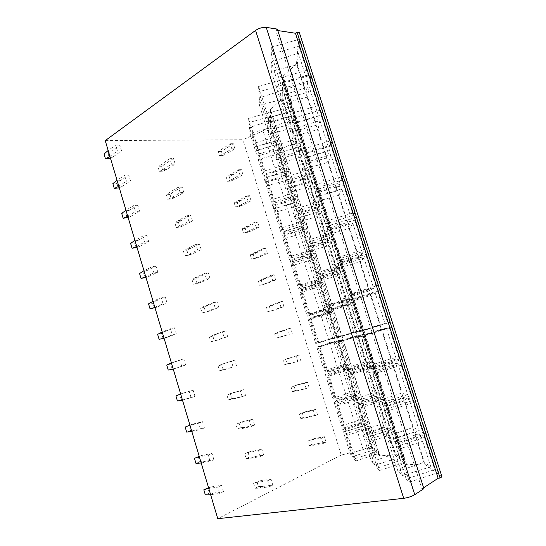 <?xml version="1.0" encoding="UTF-8"?>
<svg xmlns="http://www.w3.org/2000/svg" width="546" height="546" viewBox="0 0 546 546"><rect width="100%" height="100%" fill="white"/><g stroke="black" fill="none" stroke-linecap="round" stroke-linejoin="round"><path stroke-width="0.41" stroke-dasharray="2.73 2.05" d="M441.953 476.788L424.399 463.963L406.654 464.748L394.806 454.893L282.036 99.236L270.427 109.22L270.441 126.44L263.029 130.876L242.915 139.701L105.235 140.622M394.806 454.893L379.804 455.835L270.427 109.22M424.399 463.963L296.492 63.896L283.081 76.085L282.036 99.236M406.654 464.748L283.081 76.085M423.887 488.663L421.922 488.895L275.757 30.235L277.798 30.549M421.922 488.895L423.607 487.79M277.341 29.102L275.757 30.235M379.804 455.835L371.792 448.191L363.158 449.651L341.23 455.043L242.915 139.701M341.23 455.043L217.772 518.7M363.158 449.651L263.029 130.876M371.792 448.191L270.441 126.44M299.31 32.494L296.492 63.896M368.816 426.33L376.788 451.583L378.781 453.467L370.666 427.73L368.816 426.33L346.287 433.606L354.211 458.94L376.788 451.583M354.211 458.94L355.787 460.96L347.713 435.155L370.666 427.73M347.713 435.155L346.287 433.606M355.787 460.96L378.781 453.467M342.656 429.668L350.191 453.774L352.402 456.613L344.649 431.838L342.656 429.668L363.875 422.563L371.43 446.539L374.761 449.686L366.953 424.911L344.649 431.838M393.584 431.401L402.586 459.752L405.385 462.046L396.178 433.087L393.584 431.401L368.359 439.578L377.32 468.024L402.586 459.752M377.32 468.024L379.586 470.495L370.427 441.441L396.178 433.087M370.427 441.441L368.359 439.578M379.586 470.495L405.385 462.046M363.124 434.869L371.587 461.773L374.733 465.199L365.997 437.455L363.124 434.869L386.677 426.917L395.161 453.665L399.774 457.446L390.97 429.702L365.997 437.455M424.44 437.462L434.746 469.615L438.697 472.461L428.132 439.523L424.44 437.462L395.939 446.751L406.183 479.019L434.746 469.615M406.183 479.019L409.452 482.091L398.955 449.037L428.132 439.523M398.955 449.037L395.939 446.751M409.452 482.091L438.697 472.461M388.39 441.011L397.986 471.314L402.491 475.546L392.54 444.164L388.39 441.011L414.728 432.043L424.358 462.141L430.821 466.796L420.775 435.415L392.54 444.164M374.761 449.686L352.402 456.613M350.191 453.774L371.43 446.539M366.953 424.911L363.875 422.563M399.774 457.446L374.733 465.199M371.587 461.773L395.161 453.665M390.97 429.702L386.677 426.917M430.821 466.796L402.491 475.546M397.986 471.314L424.358 462.141M420.775 435.415L414.728 432.043M359.671 397.324L367.588 422.433L369.41 423.764L361.336 398.177L359.671 397.324L337.182 404.525L345.065 429.702L367.588 422.433M345.065 429.702L346.464 431.176L338.431 405.514L361.336 398.177M338.431 405.514L337.182 404.525M346.464 431.176L369.41 423.764M333.995 401.986L341.496 425.955L343.454 428.016L335.749 403.378L333.995 401.986L355.2 395.024L362.708 418.871L365.752 421.089L357.985 396.457L335.749 403.378M383.244 398.86L392.192 427.033L394.758 428.624L385.613 399.856L383.244 398.86L358.08 406.941L366.98 435.196L392.192 427.033M366.98 435.196L369.021 436.971L359.923 408.108L385.613 399.856M359.923 408.108L358.08 406.941M369.021 436.971L394.758 428.624M353.412 403.985L361.821 430.726L364.653 433.176L355.972 405.603L353.412 403.985L376.945 396.219L385.374 422.802L389.612 425.43L380.862 397.863L355.972 405.603M412.619 400.593L422.85 432.514L426.501 434.452L416.018 401.76L412.619 400.593L384.193 409.746L394.362 441.782L422.85 432.514M394.362 441.782L397.338 443.946L386.916 411.145L416.018 401.76M386.916 411.145L384.193 409.746M397.338 443.946L426.501 434.452M377.375 406.251L386.909 436.35L391.004 439.332L381.122 408.176L377.375 406.251L403.692 397.508L413.247 427.402L419.226 430.582L409.247 399.426L381.122 408.176M365.752 421.089L343.454 428.016M341.496 425.955L362.708 418.871M357.985 396.457L355.2 395.024M389.612 425.43L364.653 433.176M361.821 430.726L385.374 422.802M380.862 397.863L376.945 396.219M419.226 430.582L391.004 439.332M386.909 436.35L413.247 427.402M409.247 399.426L403.692 397.508M350.573 368.482L358.449 393.454L360.094 394.239L352.068 368.803L350.573 368.482L328.132 375.6L335.967 400.641L358.449 393.454M335.967 400.641L337.196 401.563L329.211 376.051L352.068 368.803M329.211 376.051L328.132 375.6M337.196 401.563L360.094 394.239M325.389 374.454L332.842 398.293L334.561 399.583L326.897 375.088L325.389 374.454L346.574 367.635L354.04 391.352L356.791 392.663L349.065 368.168L326.897 375.088M372.973 366.537L381.866 394.526L384.207 395.427L375.122 366.851L372.973 366.537L347.87 374.508L356.709 402.586L381.866 394.526M356.709 402.586L358.524 403.665L349.495 374.993L375.122 366.851M349.495 374.993L347.87 374.508M358.524 403.665L384.207 395.427M343.755 373.293L352.115 399.863L354.634 401.358L346.014 373.962L343.755 373.293L367.267 365.697L375.641 392.124L379.511 393.611L370.816 366.216L346.014 373.962M400.887 363.991L411.042 395.679L414.4 396.73L403.992 364.284L400.887 363.991L372.536 373.014L382.63 404.818L411.042 395.679M382.63 404.818L385.312 406.087L374.965 373.525L403.992 364.284M374.965 373.525L372.536 373.014M385.312 406.087L414.4 396.73M366.434 371.737L375.907 401.617L379.6 403.378L369.785 372.44L366.434 371.737L392.724 363.213L402.218 392.902L407.712 394.628L397.809 363.697L369.785 372.44M356.791 392.663L334.561 399.583M332.842 398.293L354.04 391.352M349.065 368.168L346.574 367.635M379.511 393.611L354.634 401.358M352.115 399.863L375.641 392.124M370.816 366.216L367.267 365.697M407.712 394.628L379.6 403.378M375.907 401.617L402.218 392.902M397.809 363.697L392.724 363.213M341.53 339.81L349.358 364.639L350.832 364.878L342.854 339.592L341.53 339.81L319.137 346.853L326.924 371.744L349.358 364.639M326.924 371.744L327.982 372.119L320.045 346.765L342.854 339.592M320.045 346.765L319.137 346.853M327.982 372.119L350.832 364.878M316.83 347.079L324.242 370.782L325.716 371.314L318.1 346.956L316.83 347.079L337.994 340.397L345.42 363.984L347.877 364.394L340.199 340.035L318.1 346.956M362.769 334.411L371.608 362.223L373.723 362.448L364.694 334.056L362.769 334.411L337.721 342.287L346.505 370.188L371.608 362.223M346.505 370.188L348.102 370.577L339.127 342.096L364.694 334.056M339.127 342.096L337.721 342.287M348.102 370.577L373.723 362.448M334.159 342.786L342.472 369.198L344.683 369.738L336.111 342.513L334.159 342.786L357.644 335.367L365.97 361.629L369.471 361.998L360.831 334.773L336.111 342.513M389.237 327.655L399.324 359.111L402.388 359.288L392.055 327.088L389.237 327.655L360.961 336.554L370.98 368.12L399.324 359.111M370.98 368.12L373.375 368.516L363.104 336.193L392.055 327.088M363.104 336.193L360.961 336.554M373.375 368.516L402.388 359.288M355.569 337.448L364.974 367.13L368.277 367.676L358.531 336.957L355.569 337.448L381.831 329.149L391.257 358.64L396.28 358.934L386.445 328.221L358.531 336.957M347.877 364.394L325.716 371.314M324.242 370.782L345.42 363.984M340.199 340.035L337.994 340.397M369.471 361.998L344.683 369.738M342.472 369.198L365.97 361.629M360.831 334.773L357.644 335.367M396.28 358.934L368.277 367.676M364.974 367.13L391.257 358.64M386.445 328.221L381.831 329.149M332.541 311.302L340.322 335.988L341.625 335.694L333.688 310.551L332.541 311.302L310.189 318.263L317.936 343.018L340.322 335.988M317.936 343.018L318.816 342.854L310.927 317.642L333.688 310.551M310.927 317.642L310.189 318.263M318.816 342.854L341.625 335.694M308.313 319.847L315.684 343.42L316.926 343.195L309.343 318.973L308.313 319.847L329.456 313.308L336.848 336.766L339.011 336.281L331.381 312.059L309.343 318.973M352.627 302.498L361.411 330.132L363.308 329.682L354.34 301.474L352.627 302.498L327.641 310.278L336.37 337.994L361.411 330.132M336.37 337.994L337.742 337.708L328.829 309.411L354.34 301.474M328.829 309.411L327.641 310.278M337.742 337.708L363.308 329.682M324.624 312.462L332.883 338.711L334.794 338.315L326.276 311.261L324.624 312.462L348.082 305.221L356.361 331.32L359.5 330.583L350.907 303.528L326.276 311.261M377.675 291.584L387.687 322.809L390.465 322.126L380.207 290.165L377.675 291.584L349.467 300.355L359.411 331.695L387.687 322.809M359.411 331.695L361.527 331.217L351.337 299.14L380.207 290.165M351.337 299.14L349.467 300.355M361.527 331.217L390.465 322.126M344.779 303.399L354.122 332.876L357.029 332.227L347.358 301.726L344.779 303.399L371.014 295.318L380.378 324.611L384.93 323.491L375.163 292.99L347.358 301.726M339.011 336.281L316.926 343.195M315.684 343.42L336.848 336.766M331.381 312.059L329.456 313.308M359.5 330.583L334.794 338.315M332.883 338.711L356.361 331.32M350.907 303.528L348.082 305.221M384.93 323.491L357.029 332.227M354.122 332.876L380.378 324.611M375.163 292.99L371.014 295.318M323.601 282.958L331.34 307.5L332.466 306.681L324.583 281.681L323.601 282.958L301.296 289.837L308.995 314.448L331.34 307.5M308.995 314.448L309.712 313.759L301.863 288.691L324.583 281.681M301.863 288.691L301.296 289.837M309.712 313.759L332.466 306.681M299.843 292.765L307.18 316.209L308.176 315.24L300.641 291.155L299.843 292.765L320.966 286.363L328.317 309.691L330.2 308.326L322.611 284.241L300.641 291.155M342.554 270.789L351.276 298.239L352.962 297.126L344.048 269.11L342.554 270.789L317.622 278.467L326.296 306.006L351.276 298.239M326.296 306.006L327.457 305.057L318.598 276.945L344.048 269.11M318.598 276.945L317.622 278.467M327.457 305.057L352.962 297.126M315.144 282.323L323.348 308.415L324.966 307.098L316.503 280.207L315.144 282.323L338.581 275.252L346.806 301.201L349.583 299.358L341.052 272.474L316.503 280.207M366.195 255.774L376.133 286.773L378.631 285.244L368.448 253.515L366.195 255.774L338.056 264.421L347.932 295.529L376.133 286.773M347.932 295.529L349.768 294.198L339.653 262.36L368.448 253.515M339.653 262.36L338.056 264.421M349.768 294.198L378.631 285.244M334.063 269.581L343.345 298.86L345.871 297.031L336.261 266.741L334.063 269.581L360.264 261.718L369.567 290.806L373.655 288.295L363.957 258.012L336.261 266.741M330.2 308.326L308.176 315.24M307.18 316.209L328.317 309.691M322.611 284.241L320.966 286.363M349.583 299.358L324.966 307.098M323.348 308.415L346.806 301.201M341.052 272.474L338.581 275.252M373.655 288.295L345.871 297.031M343.345 298.86L369.567 290.806M363.957 258.012L360.264 261.718M314.708 254.77L322.406 279.17L323.362 277.832L315.527 252.982L314.708 254.77L292.451 261.575L300.109 286.043L322.406 279.17M300.109 286.043L300.655 284.828L292.854 259.91L315.527 252.982M292.854 259.91L292.451 261.575M300.655 284.828L323.362 277.832M291.421 265.827L298.717 289.148L299.481 287.442L291.987 263.486L291.421 265.827L312.524 259.568L319.833 282.767L321.437 280.528L313.889 256.579L291.987 263.486M332.548 239.278L341.209 266.557L342.676 264.79L333.824 236.95L332.548 239.278L307.664 246.86L316.284 274.222L341.209 266.557M316.284 274.222L317.233 272.611L308.435 244.683L333.824 236.95M308.435 244.683L307.664 246.86M317.233 272.611L342.676 264.79M305.719 252.368L313.875 278.303L315.199 276.064L306.791 249.345L305.719 252.368L329.136 245.468L337.312 271.253L339.735 268.332L331.251 241.619L306.791 249.345M354.798 220.215L364.667 250.996L366.878 248.628L356.777 217.131L354.798 220.215L326.733 228.74L336.541 259.63L364.667 250.996M336.541 259.63L338.097 257.459L328.05 225.846L356.777 217.131M328.05 225.846L326.733 228.74M338.097 257.459L366.878 248.628M323.423 235.995L332.637 265.069L334.78 262.08L325.245 232.002L323.423 235.995L349.597 228.344L358.831 257.234L362.469 253.351L352.839 223.28L325.245 232.002M321.437 280.528L299.481 287.442M298.717 289.148L319.833 282.767M313.889 256.579L312.524 259.568M339.735 268.332L315.199 276.064M313.875 278.303L337.312 271.253M331.251 241.619L329.136 245.468M362.469 253.351L334.78 262.08M332.637 265.069L358.831 257.234M352.839 223.28L349.597 228.344M305.869 226.74L313.527 251.01L314.319 249.153L306.518 224.447L305.869 226.74L283.661 233.47L291.271 257.801L313.527 251.01M291.271 257.801L291.653 256.067L283.9 231.292L306.518 224.447M283.9 231.292L283.661 233.47M291.653 256.067L314.319 249.153M283.046 239.039L290.295 262.23L290.834 259.794L283.381 235.974L283.046 239.039L304.129 232.91L311.397 255.992L312.721 252.887L305.214 229.067L283.381 235.974M322.597 207.965L331.21 235.073L332.466 232.664L323.669 205.003L322.597 207.965L297.775 215.452L306.34 242.642L331.21 235.073M306.34 242.642L307.077 240.383L298.334 212.64L323.669 205.003M298.334 212.64L297.775 215.452M307.077 240.383L332.466 232.664M296.355 222.591L304.463 248.369L305.494 245.229L297.133 218.673L296.355 222.591L319.744 215.861L327.873 241.496L329.948 237.503L321.519 210.954L297.133 218.673M343.482 184.917L353.282 215.479L355.221 212.285L345.188 181.019L343.482 184.917L315.486 193.318L325.225 223.983L353.282 215.479M325.225 223.983L326.508 220.98L316.543 189.605L345.188 181.019M316.543 189.605L315.486 193.318M326.508 220.98L355.221 212.285M312.851 202.627L322.004 231.511L323.771 227.375L314.298 197.509L312.851 202.627L338.991 195.188L348.171 223.894L351.351 218.653L341.789 188.793L314.298 197.509M312.721 252.887L290.834 259.794M290.295 262.23L311.397 255.992M305.214 229.067L304.129 232.91M329.948 237.503L305.494 245.229M304.463 248.369L327.873 241.496M321.519 210.954L319.744 215.861M351.351 218.653L323.771 227.375M322.004 231.511L348.171 223.894M341.789 188.793L338.991 195.188M297.079 198.874L304.688 223.007L305.316 220.639L297.57 196.069L297.079 198.874L274.911 205.528L282.487 229.723L304.688 223.007M282.487 229.723L282.705 227.477L274.993 202.839L297.57 196.069M274.993 202.839L274.911 205.528M282.705 227.477L305.316 220.639M274.713 212.394L281.927 235.463L282.234 232.303L274.822 208.613L274.713 212.394L295.782 206.402L303.01 229.354L304.061 225.396L296.587 201.713L274.822 208.613M312.715 176.856L321.273 203.788L322.317 200.737L313.581 173.259L312.715 176.856L287.947 184.248L296.458 211.268L321.273 203.788M296.458 211.268L296.99 208.36L288.302 180.794L313.581 173.259M288.302 180.794L287.947 184.248M296.99 208.36L322.317 200.737M287.046 192.991L295.106 218.618L295.843 214.585L287.537 188.193L287.046 192.991L310.408 186.425L318.489 211.909L320.222 206.859L311.841 180.473L287.537 188.193M332.248 149.87L341.973 180.207L343.639 176.208L333.681 145.168L332.248 149.87L304.327 158.149L313.991 188.595L341.973 180.207M313.991 188.595L315.008 184.773L305.112 153.631L333.681 145.168M305.112 153.631L304.327 158.149M315.008 184.773L343.639 176.208M302.348 169.492L311.438 198.184L312.844 192.909L303.433 163.254L302.348 169.492L328.46 162.258L337.578 190.772L340.315 184.193L330.821 154.538L303.433 163.254M304.061 225.396L282.234 232.303M281.927 235.463L303.01 229.354M296.587 201.713L295.782 206.402M320.222 206.859L295.843 214.585M295.106 218.618L318.489 211.909M311.841 180.473L310.408 186.425M340.315 184.193L312.844 192.909M311.438 198.184L337.578 190.772M330.821 154.538L328.46 162.258M288.343 171.164L295.912 195.154L296.376 192.288L288.663 167.861L288.343 171.164L266.216 177.743L273.744 201.802L295.912 195.154M273.744 201.802L273.805 199.044L266.141 174.556L288.663 167.861M266.141 174.556L266.216 177.743M273.805 199.044L296.376 192.288M266.428 185.886L273.601 208.838L273.683 204.962L266.311 181.409L266.428 185.886L287.469 180.03L294.663 202.859L295.441 198.061L288.015 174.508L266.311 181.409M302.894 145.939L311.397 172.7L312.237 169.021L303.556 141.721L302.894 145.939L278.18 153.235L286.636 180.084L311.397 172.7M286.636 180.084L286.964 176.549L278.337 149.16L303.556 141.721M278.337 149.16L278.18 153.235M286.964 176.549L312.237 169.021M277.791 163.575L285.804 189.046L286.261 184.125L278.003 157.903L277.791 163.575L301.133 157.173L309.166 182.5L310.551 176.406L302.225 150.184L278.003 157.903M321.089 115.069L330.753 145.195L332.152 140.39L322.263 109.575L321.089 115.069L293.243 123.232L302.839 153.46L330.753 145.195M302.839 153.46L303.59 148.833L293.768 117.916L322.263 109.575M293.768 117.916L293.243 123.232M303.59 148.833L332.152 140.39M291.919 136.575L300.948 165.076L301.986 158.688L292.649 129.238L291.919 136.575L318.004 129.552L327.061 157.869L329.361 149.973L319.929 120.529L292.649 129.238M295.441 198.061L273.683 204.962M273.601 208.838L294.663 202.859M288.015 174.508L287.469 180.03M310.551 176.406L286.261 184.125M285.804 189.046L309.166 182.5M302.225 150.184L301.133 157.173M329.361 149.973L301.986 158.688M300.948 165.076L327.061 157.869M319.929 120.529L318.004 129.552M279.648 143.612L287.176 167.465L287.476 164.1L279.818 139.81L279.648 143.612L257.575 150.116L265.056 174.037L287.176 167.465M265.056 174.037L264.953 170.782L257.337 146.43L279.818 139.81M257.337 146.43L257.575 150.116M264.953 170.782L287.476 164.1M258.183 159.528L265.322 182.35L265.179 177.778L257.849 154.347L258.183 159.528L279.211 153.801L286.363 176.508L286.868 170.878L279.484 147.447L257.849 154.347M293.134 115.213L301.583 141.81L302.218 137.51L293.591 110.381L293.134 115.213L268.475 122.42L276.877 149.099L301.583 141.81M276.877 149.099L277.006 144.936L268.434 117.724L293.591 110.381M268.434 117.724L268.475 122.42M277.006 144.936L302.218 137.51M268.591 134.33L276.556 159.65L276.733 153.863L268.53 127.791L268.591 134.33L291.905 128.092L299.89 153.269L300.942 146.144L292.67 120.079L268.53 127.791M310.019 80.515L319.608 110.429L320.741 104.832L310.927 74.242L310.019 80.515L282.234 88.561L291.762 118.578L319.608 110.429M291.762 118.578L292.253 113.159L282.5 82.46L310.927 74.242M282.5 82.46L282.234 88.561M292.253 113.159L320.741 104.832M281.559 103.883L290.527 132.187L291.209 124.7L281.934 95.454L281.559 103.883L307.61 97.058L316.605 125.191L318.475 115.991L309.111 86.753L281.934 95.454M286.868 170.878L265.179 177.778M265.322 182.35L286.363 176.508M279.484 147.447L279.211 153.801M300.942 146.144L276.733 153.863M276.556 159.65L299.89 153.269M292.67 120.079L291.905 128.092M318.475 115.991L291.209 124.7M290.527 132.187L316.605 125.191M309.111 86.753L307.61 97.058M271.007 116.209L278.494 139.933L278.637 136.07L271.014 111.923L271.007 116.209L248.976 122.638L256.422 146.424L278.494 139.933M256.422 146.424L256.156 142.677L248.58 118.462L271.014 111.923M248.58 118.462L248.976 122.638M256.156 142.677L278.637 136.07M249.986 133.306L257.084 156.013L256.716 150.737L249.426 127.436L249.986 133.306L270.993 127.716L271 120.543L249.426 127.436M283.435 84.685L291.83 111.118L292.26 106.204L283.695 79.245L283.435 84.685L258.831 91.803L267.185 118.311L291.83 111.118M267.185 118.311L267.11 113.534L258.592 86.493L283.695 79.245M258.592 86.493L258.831 91.803M267.11 113.534L292.26 106.204M259.446 105.255L267.363 130.426L267.26 123.778L259.111 97.871L259.446 105.255L282.739 99.181L283.169 90.165L259.111 97.871M299.017 46.205L308.538 75.908L309.418 69.533L299.672 39.169L299.017 46.205L271.307 54.136L280.767 83.941L308.538 75.908M280.767 83.941L280.999 77.737L271.321 47.263L299.672 39.169M271.321 47.263L271.307 54.136M280.999 77.737L309.418 69.533M271.266 71.403L280.18 99.522L280.501 90.95L271.287 61.903L271.266 71.403L297.29 64.783L298.369 53.208L271.287 61.903M256.716 150.737L278.344 143.837L271 120.543M278.344 143.837L278.105 150.3L270.993 127.716M257.084 156.013L278.105 150.3M267.26 123.778L291.393 116.066L283.169 90.165M291.393 116.066L290.677 124.208L282.739 99.181M267.363 130.426L290.677 124.208M280.501 90.95L307.671 82.248L298.369 53.208M307.671 82.248L306.224 92.724L297.29 64.783M280.18 99.522L306.224 92.724M223.157 154.033L231.818 148.846L230.228 143.728L218.325 151.481L219.608 155.63L223.157 154.033L226.256 153.952L234.916 148.785L231.818 148.846M234.916 148.785L233.34 143.694L221.43 151.406L222.713 155.549L219.608 155.63M222.713 155.549L226.256 153.952M221.43 151.406L218.325 151.481M224.699 148.915L221.587 148.976M233.34 143.694L230.228 143.728M109.91 156.32L117.438 151.03L115.67 145.113L108.169 150.471M110.483 158.244L113.09 156.879L110.101 156.961M113.09 156.879L121.587 150.949L117.438 151.03M121.587 150.949L119.827 145.059L111.357 151.065L108.183 153.931L104.047 154.027M108.183 153.931L109.603 158.702M111.357 151.065L107.221 151.146M119.827 145.059L115.67 145.113M169.847 158.661L157.937 166.837L159.309 171.369L162.865 169.704L171.54 164.25L169.847 158.661L173.512 158.552L164.851 164.053L161.193 164.189M164.851 164.053L161.596 166.694L162.954 171.205L166.516 169.547L175.198 164.114L171.54 164.25M175.198 164.114L173.512 158.552M166.516 169.547L162.865 169.704M162.954 171.205L159.309 171.369M161.596 166.694L157.937 166.837M231.129 179.811L239.906 174.911L238.315 169.772L226.249 177.122L227.539 181.299L231.129 179.811L234.207 179.62L242.984 174.74L239.906 174.911M242.984 174.74L241.393 169.622L229.327 176.945L230.617 181.101L227.539 181.299M230.617 181.101L234.207 179.62M229.327 176.945L226.249 177.122M232.637 174.556L229.559 174.727M241.393 169.622L238.315 169.772M118.789 186.145L126.447 181.197L124.672 175.246L117.035 180.262M119.267 187.769L121.922 186.52L118.953 186.705M121.922 186.52L130.562 180.972L126.447 181.197M130.562 180.972L128.788 175.048L120.181 180.671L116.946 183.395L112.845 183.627M116.946 183.395L118.38 188.193M120.181 180.671L116.073 180.897M128.788 175.048L124.672 175.246M178.481 187.094L169.697 192.281L166.387 194.799L167.765 199.351L171.376 197.829L180.187 192.711L178.481 187.094L182.111 186.855L173.321 192.015L169.697 192.281M173.321 192.015L170.018 194.526L171.389 199.058L175 197.536L183.811 192.445L180.187 192.711M183.811 192.445L182.111 186.855M175 197.536L171.376 197.829M171.389 199.058L167.765 199.351M170.018 194.526L166.387 194.799M239.141 205.726L248.041 201.119L246.437 195.946L234.207 202.9L235.503 207.098L239.141 205.726L242.199 205.433L251.092 200.832L248.041 201.119M251.092 200.832L249.488 195.686L237.264 202.614L238.561 206.797L235.503 207.098M238.561 206.797L242.199 205.433M237.264 202.614L234.207 202.9M240.622 200.341L237.565 200.614M249.488 195.686L246.437 195.946M127.723 216.161L135.51 211.555L133.722 205.562L125.955 210.237M128.112 217.479L130.808 216.346L127.86 216.632M130.808 216.346L139.592 211.172L135.51 211.555M139.592 211.172L137.81 205.214L129.054 210.456L125.764 213.029L121.697 213.411M125.764 213.029L127.204 217.861M129.054 210.456L124.973 210.824M137.81 205.214L133.722 205.562M187.162 215.697L178.249 220.529L174.891 222.918L176.269 227.498L179.934 226.112L188.882 221.342L187.162 215.697L190.772 215.322L181.845 220.14L178.249 220.529M181.845 220.14L178.487 222.515L179.866 227.075L183.531 225.696L192.479 220.939L188.882 221.342M192.479 220.939L190.772 215.322M183.531 225.696L179.934 226.112M179.866 227.075L176.269 227.498M178.487 222.515L174.891 222.918M247.201 231.784L256.217 227.464L254.607 222.27L242.212 228.815L243.516 233.033L250.225 231.374L259.241 227.068L256.217 227.464M259.241 227.068L257.63 221.894L245.243 228.419L246.546 232.623L243.516 233.033M246.546 232.623L250.225 231.374M245.243 228.419L242.212 228.815M248.642 226.256L245.611 226.645M257.63 221.894L254.607 222.27M136.705 246.355L144.629 242.096L142.834 236.07L134.937 240.397M137.005 247.358L139.749 246.342L136.821 246.737M139.749 246.342L148.683 241.564L144.629 242.096M148.683 241.564L146.888 235.572L137.981 240.424L134.637 242.847L130.596 243.373M134.637 242.847L136.084 247.707M137.981 240.424L133.934 240.943M146.888 235.572L142.834 236.07M195.898 244.458L186.848 248.949L183.436 251.201L184.828 255.808L188.547 254.559L197.625 250.143L195.898 244.458L199.474 243.946L190.417 248.423L186.848 248.949M190.417 248.423L187.005 250.669L188.39 255.255L192.11 254.006L201.194 249.604L197.625 250.143M201.194 249.604L199.474 243.946M192.11 254.006L188.547 254.559M188.39 255.255L184.828 255.808M187.005 250.669L183.436 251.201M255.303 257.971L264.435 253.951L262.817 248.73L250.259 254.859L251.57 259.104L258.299 257.453L267.431 253.44L264.435 253.951M267.431 253.44L265.813 248.239L253.262 254.354L254.572 258.579L251.57 259.104M254.572 258.579L258.299 257.453M253.262 254.354L250.259 254.859M256.709 252.307L253.706 252.805M265.813 248.239L262.817 248.73M145.748 276.733L153.808 272.829L152 266.769L143.967 270.741M145.959 277.429L148.737 276.529L145.837 277.034M148.737 276.529L157.828 272.147L153.808 272.829M157.828 272.147L156.019 266.114L146.963 270.57L143.564 272.843L139.558 273.519M143.564 272.843L145.018 277.73M146.963 270.57L142.95 271.239M156.019 266.114L152 266.769M204.689 273.396L195.495 277.525L192.028 279.641L193.434 284.275L197.202 283.169L206.422 279.108L204.689 273.396L208.231 272.747L199.037 276.87L195.495 277.525M199.037 276.87L195.57 278.979L196.97 283.592L200.737 282.487L209.964 278.433L206.422 279.108M209.964 278.433L208.231 272.747M200.737 282.487L197.202 283.169M196.97 283.592L193.434 284.275M195.57 278.979L192.028 279.641M263.445 284.302L272.7 280.583L271.075 275.327L258.347 281.053L259.664 285.319L266.421 283.667L275.669 279.955L272.7 280.583M275.669 279.955L274.044 274.727L261.329 280.432L262.64 284.678L259.664 285.319M262.64 284.678L266.421 283.667M261.329 280.432L258.347 281.053M264.817 278.501L261.841 279.108M274.044 274.727L271.075 275.327M154.852 307.302L163.042 303.76L161.22 297.652L153.051 301.269M154.962 307.678L157.787 306.9L154.914 307.514M157.787 306.9L167.028 302.914L163.042 303.76M167.028 302.914L165.213 296.847L156.006 300.907L152.546 303.023L148.567 303.849M152.546 303.023L154.006 307.944M156.006 300.907L152.02 301.726M165.213 296.847L161.22 297.652M213.527 302.498L204.197 306.272L200.675 308.251L202.088 312.913L205.917 311.95L215.274 308.244L213.527 302.498L217.042 301.713L207.705 305.48L204.197 306.272M207.705 305.48L204.19 307.453L205.589 312.094L209.418 311.131L218.782 307.432L215.274 308.244M218.782 307.432L217.042 301.713M209.418 311.131L205.917 311.95M205.589 312.094L202.088 312.913M204.19 307.453L200.675 308.251M271.635 310.776L281.013 307.357L279.375 302.075L266.482 307.378L267.806 311.664L274.577 310.026L283.947 306.613L281.013 307.357M283.947 306.613L282.316 301.358L269.431 306.647L270.755 310.913L267.806 311.664M270.755 310.913L274.577 310.026M269.431 306.647L266.482 307.378M272.973 304.825L270.017 305.555M282.316 301.358L279.375 302.075M164.005 338.056L172.331 334.875L170.502 328.733L162.196 331.988M166.892 337.455L176.283 333.879L174.454 327.764L165.097 331.429L161.582 333.388L163.056 338.336L166.892 337.455L164.039 338.186M176.283 333.879L172.331 334.875M163.056 338.336L159.111 339.339M161.582 333.388L157.637 334.364M165.097 331.429L161.152 332.398M174.454 327.764L170.502 328.733M222.42 331.77L212.947 335.183L209.377 337.025L210.79 341.714L214.674 340.895L224.174 337.558L222.42 331.77L225.901 330.849L212.947 335.183M216.428 334.254L212.851 336.09L214.264 340.759L218.147 339.94L227.648 336.602L224.174 337.558M227.648 336.602L225.901 330.849M218.147 339.94L214.674 340.895M214.264 340.759L210.79 341.714M212.851 336.09L209.377 337.025M279.866 337.387L289.366 334.282L287.715 328.965L278.242 332.139L274.652 333.845L275.989 338.158L289.366 334.282M292.274 333.415L290.636 328.126L277.58 332.999L278.904 337.291L275.989 338.158M278.904 337.291L282.78 336.527M277.58 332.999L274.652 333.845M281.163 331.299L278.242 332.139M290.636 328.126L287.715 328.965M173.219 369.007L181.681 366.195L179.839 360.012L171.396 362.899M176.058 368.202L185.599 365.035L183.763 358.886L174.249 362.135L170.673 363.936L172.154 368.919L176.058 368.202L173.225 369.041M185.599 365.035L181.681 366.195M172.154 368.919L168.243 370.072M170.673 363.936L166.755 365.069M174.249 362.135L170.332 363.261M183.763 358.886L179.839 360.012M231.361 361.22L221.744 364.264L218.12 365.963L219.547 370.679L223.485 370.011L233.128 367.035L231.361 361.22L234.807 360.148L221.744 364.264M225.198 363.199L221.574 364.892L222.993 369.587L233.128 367.035M236.568 365.943L234.807 360.148M226.931 368.919L223.485 370.011M222.993 369.587L219.547 370.679M221.574 364.892L218.12 365.963M288.138 364.148L297.768 361.343L296.109 356.006L286.507 358.865L282.876 360.456L284.213 364.789L288.138 364.148L297.768 361.343M300.648 360.36L298.996 355.043L285.77 359.493L287.107 363.807L284.213 364.789M287.107 363.807L291.032 363.165M285.77 359.493L282.876 360.456M289.407 357.91L286.507 358.865M298.996 355.043L296.109 356.006M182.487 400.143L191.093 397.706L189.237 391.482L180.658 394M185.271 399.133L194.977 396.382L193.12 390.192L183.456 393.031L179.818 394.676L181.306 399.686L185.271 399.133L181.395 400.457M194.977 396.382L191.093 397.706M181.306 399.686L177.436 400.996M179.818 394.676L175.935 395.966M183.456 393.031L180.644 393.959M193.12 390.192L189.237 391.482M240.356 390.84L230.603 393.516L226.918 395.072L228.351 399.815L232.35 399.297L242.137 396.696L240.356 390.84L243.775 389.632L230.603 393.516M234.016 392.308L230.337 393.864L231.763 398.587L235.763 398.061L245.543 395.454L242.137 396.696M245.543 395.454L243.775 389.632M235.763 398.061L232.35 399.297M231.763 398.587L228.351 399.815M230.337 393.864L226.918 395.072M296.458 391.045L306.21 388.554L304.545 383.19L294.82 385.735L291.134 387.203L292.485 391.564L296.458 391.045L309.063 387.455L306.21 388.554M309.063 387.455L307.405 382.111L297.686 384.664L294.007 386.124L295.345 390.465L292.485 391.564M295.345 390.465L299.324 389.946M294.007 386.124L291.134 387.203M297.686 384.664L294.82 385.735M307.405 382.111L304.545 383.19M191.81 431.483L200.559 429.415L198.696 423.157L189.974 425.3M194.547 430.262L204.409 427.928L202.546 421.703L192.718 424.119L189.018 425.6L190.52 430.644L194.547 430.262L190.704 431.743M204.409 427.928L200.559 429.415M190.52 430.644L186.677 432.118M189.018 425.6L185.176 427.047M192.718 424.119L189.933 425.17M202.546 421.703L198.696 423.157M249.406 420.638L239.503 422.938L235.77 424.351L237.21 429.122L241.264 428.753L251.194 426.528L249.406 420.638L252.791 419.28L242.895 421.594L239.503 422.938M242.895 421.594L239.155 423L240.595 427.75L244.642 427.375L254.572 425.143L251.194 426.528M254.572 425.143L252.791 419.28M244.642 427.375L241.264 428.753M240.595 427.75L237.21 429.122M239.155 423L235.77 424.351M304.825 418.093L314.701 415.916L313.029 410.524L303.173 412.756L299.44 414.1L300.798 418.482L304.825 418.093L307.657 416.871L317.526 414.694L314.701 415.916M317.526 414.694L315.854 409.316L306.013 411.554L302.286 412.899L303.631 417.26L300.798 418.482M303.631 417.26L307.657 416.871M302.286 412.899L299.44 414.1M306.013 411.554L303.173 412.756M315.854 409.316L313.029 410.524M201.194 463.008L210.094 461.329L208.21 455.03L199.345 456.79M198.28 456.722L199.788 461.793L203.883 461.582L200.075 463.226M203.883 461.582L213.895 459.677L210.094 461.329M199.788 461.793L195.98 463.424M213.895 459.677L212.025 453.412L202.04 455.405L199.276 456.565M202.04 455.405L199.229 456.388M212.025 453.412L208.21 455.03M258.511 450.614L248.464 452.538L244.669 453.801L246.116 458.599L250.232 458.381L260.312 456.538L258.511 450.614L261.862 449.112L251.815 451.044L248.464 452.538M251.815 451.044L248.02 452.306L249.467 457.084L253.583 456.865L263.657 455.002L260.312 456.538M263.657 455.002L261.862 449.112M253.583 456.865L250.232 458.381M249.467 457.084L246.116 458.599M248.02 452.306L244.669 453.801M313.233 445.283L323.239 443.427L321.553 438.001L311.575 439.919L307.794 441.134L309.159 445.543L313.233 445.283L316.038 443.939L326.037 442.083L323.239 443.427M326.037 442.083L324.358 436.677L314.387 438.602L310.606 439.817L311.964 444.205L309.159 445.543M311.964 444.205L316.038 443.939M310.606 439.817L307.794 441.134M314.387 438.602L311.575 439.919M324.358 436.677L321.553 438.001M210.64 494.737L219.683 493.441L217.786 487.107L208.777 488.479M207.596 488.035L209.118 493.14L213.268 493.099L209.5 494.901M213.268 493.099L223.45 491.618L219.683 493.441M209.118 493.14L205.344 494.929M223.45 491.618L221.567 485.319L211.418 486.882L208.681 488.158M211.418 486.882L208.558 487.742M221.567 485.319L217.786 487.107M267.67 480.773L257.473 482.309L253.624 483.422L255.078 488.254L259.254 488.192L269.478 486.725L267.67 480.773L270.987 479.122L260.797 480.671L257.473 482.309M260.797 480.671L256.948 481.79L258.401 486.595L262.565 486.52L272.788 485.046L269.478 486.725M272.788 485.046L270.987 479.122M262.565 486.52L259.254 488.192M258.401 486.595L255.078 488.254M256.948 481.79L253.624 483.422"/><path stroke-width="0.82" d="M297.024 32.146L299.31 32.494L441.953 476.788L440.076 478.023L297.024 32.146L295.447 33.238L438.138 478.269L440.076 478.023M277.798 30.549L295.447 33.238M423.607 487.79L438.138 478.269M423.887 488.663L277.341 29.102L266.25 27.389C262.653 27.123 259.091 28.133 255.569 30.419L403.706 498.321C407.964 497.706 411.643 496.485 414.748 494.669L423.887 488.663M403.706 498.321L217.772 518.7L105.235 140.622L255.569 30.419M110.101 156.961L108.954 156.989L109.91 156.32M110.483 158.244L109.603 158.702L105.474 158.818L108.954 156.989M108.169 150.471L104.047 154.027L105.474 158.818M118.953 186.705L117.82 186.773L118.789 186.145M119.267 187.769L114.278 188.452L117.82 186.773M117.035 180.262L112.845 183.627L114.278 188.452M127.86 216.632L126.733 216.742L127.723 216.161M128.112 217.479L123.137 218.263L126.733 216.742M125.955 210.237L121.697 213.411L123.137 218.263M136.821 246.737L135.708 246.894L136.705 246.355M137.005 247.358L132.05 248.253L135.708 246.894M134.937 240.397L130.596 243.373L132.05 248.253M145.837 277.034L144.731 277.225L145.748 276.733M145.959 277.429L141.018 278.433L144.731 277.225M143.967 270.741L139.558 273.519L141.018 278.433M154.914 307.514L153.815 307.753L154.852 307.302M154.962 307.678L150.034 308.79L153.815 307.753M153.051 301.269L148.567 303.849L150.034 308.79M164.039 338.186L162.954 338.459L164.005 338.056M162.196 331.988L157.637 334.364L159.111 339.339L162.954 338.459M173.225 369.041L172.147 369.362L173.219 369.007M171.396 362.899L166.755 365.069L168.243 370.072L172.147 369.362M180.644 393.959L175.935 395.966L177.436 400.996L182.487 400.143M180.658 394L179.573 394.321M189.933 425.17L185.176 427.047L186.677 432.118L191.81 431.483M189.974 425.3L188.868 425.566M199.229 456.388L194.465 458.326L195.98 463.424L201.194 463.008M199.276 456.565L194.465 458.326M199.345 456.79L198.225 457.009M208.558 487.742L203.822 489.803L205.344 494.929L210.64 494.737M208.681 488.158L203.822 489.803M208.777 488.479L207.637 488.65M414.748 494.669L266.25 27.389"/></g></svg>
